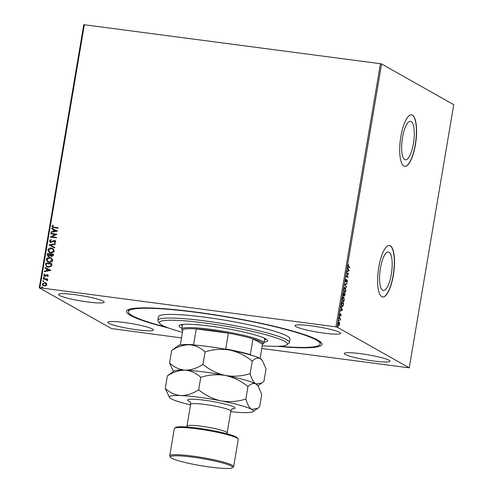 <?xml version="1.0" encoding="UTF-8"?>
<svg xmlns="http://www.w3.org/2000/svg" width="493" height="493" viewBox="0 0 493 493"><rect width="100%" height="100%" fill="white"/><g stroke="black" fill="none" stroke-linecap="round" stroke-linejoin="round"><path stroke-width="0.74" d="M168.359 327.962A99.124 11.357 9.6 0 1 130.522 315.471A99.124 11.357 9.6 0 1 127.379 310.128A99.124 11.357 9.6 0 1 216.766 315.107A99.124 11.357 9.6 0 1 317.967 340.201A99.124 11.357 9.6 0 1 321.547 342.968A99.124 11.357 9.6 0 1 276.986 346.332M128.765 309.438A97.269 11.148 -170.4 0 0 128.642 309.801L128.34 311.613A97.269 11.148 9.6 0 1 234.169 318.25A97.269 11.148 9.6 0 1 320.154 344.059A97.269 11.148 9.6 0 1 279.198 346.271M411.187 121.555A19.418 5.836 97.5 0 0 410.509 121.321A19.418 5.836 97.5 0 0 402.343 138.65A19.418 5.836 97.5 0 0 404.753 159.59A19.418 5.836 97.5 0 0 405.431 159.824A19.418 5.836 97.5 0 0 413.596 142.495A19.418 5.836 97.5 0 0 411.187 121.555M389.088 252.219A19.418 5.836 97.5 0 0 388.41 251.991A19.418 5.836 97.5 0 0 380.245 269.32A19.418 5.836 97.5 0 0 382.654 290.26A19.418 5.836 97.5 0 0 383.332 290.488A19.418 5.836 97.5 0 0 391.491 273.159A19.418 5.836 97.5 0 0 389.088 252.219M390.339 245.853A25.938 7.802 97.5 0 0 389.439 245.545A25.938 7.802 97.5 0 0 378.532 268.697A25.938 7.802 97.5 0 0 381.748 296.669A25.938 7.802 97.5 0 0 382.654 296.977A25.938 7.802 97.5 0 0 393.562 273.831A25.938 7.802 97.5 0 0 390.339 245.853M382.562 296.965A25.938 7.802 97.5 0 0 393.408 273.658A25.938 7.802 97.5 0 0 390.166 245.834A25.938 7.802 97.5 0 0 389.347 245.539M412.444 115.189A25.938 7.802 97.5 0 0 411.538 114.881A25.938 7.802 97.5 0 0 400.63 138.028A25.938 7.802 97.5 0 0 403.847 166.005A25.938 7.802 97.5 0 0 404.753 166.314A25.938 7.802 97.5 0 0 415.661 143.161A25.938 7.802 97.5 0 0 412.444 115.189M404.667 166.301A25.938 7.802 97.5 0 0 415.507 142.995A25.938 7.802 97.5 0 0 412.265 115.165A25.938 7.802 97.5 0 0 411.452 114.869M389.057 360.247A23.159 2.656 -170.4 0 0 364.099 354.177A23.159 2.656 -170.4 0 0 344.324 353.493A23.159 2.656 -170.4 0 0 345.26 354.467A23.159 2.656 -170.4 0 0 370.218 360.531A23.159 2.656 -170.4 0 0 389.994 361.221A23.159 2.656 -170.4 0 0 389.057 360.247M103.234 301.205A23.159 2.656 -170.4 0 0 78.276 295.141A23.159 2.656 -170.4 0 0 58.501 294.457A23.159 2.656 -170.4 0 0 59.437 295.43A23.159 2.656 -170.4 0 0 84.395 301.494A23.159 2.656 -170.4 0 0 104.171 302.178A23.159 2.656 -170.4 0 0 103.234 301.205M152.559 329.041A23.159 2.656 -170.4 0 0 127.601 322.977A23.159 2.656 -170.4 0 0 107.825 322.293A23.159 2.656 -170.4 0 0 108.762 323.266A23.159 2.656 -170.4 0 0 133.72 329.33A23.159 2.656 -170.4 0 0 153.496 330.014A23.159 2.656 -170.4 0 0 152.559 329.041M339.732 332.411A23.159 2.656 -170.4 0 0 314.774 326.341A23.159 2.656 -170.4 0 0 294.999 325.657A23.159 2.656 -170.4 0 0 295.936 326.631A23.159 2.656 -170.4 0 0 320.894 332.695A23.159 2.656 -170.4 0 0 340.669 333.385A23.159 2.656 -170.4 0 0 339.732 332.411M46.336 283.222L46.853 284.64L45.892 285.86L43.199 285.792L42.219 284.03L44.826 282.538L45.861 282.871M43.23 278.496L47.716 279.087L47.63 279.58L46.971 279.494L47.568 280.437L47.346 280.788L46.182 279.463L43.15 278.989L43.23 278.496L47.704 279.137M46.625 279.667L46.182 279.463M44.863 276.216L43.741 275.014L44.518 274.09L44.888 274.422L44.302 275.032L44.918 275.723L47.346 274.632L48.363 275.716L47.568 276.573L47.229 276.234L47.809 275.673L47.285 275.119L45.584 276.148L44.284 276.031M47.599 276.555L47.334 276.296L47.913 275.729L47.285 275.119M44.678 275.655L45.368 275.667M45.473 275.723L46.736 274.755L47.883 274.798M45.615 264.421L45.861 262.948L51.993 263.755L51.833 264.716L51.358 266.195L48.191 267.249L46.718 266.793L45.615 264.421L45.861 262.948M47.464 253.501L53.595 254.308L53.441 255.208L51.673 256.471L50.471 255.701L48.733 256.496L47.981 256.255L47.248 254.77L47.464 253.501L53.583 254.351M48.906 244.947L55.382 243.721L55.296 244.251L50.378 245.181L54.772 247.344L54.68 247.874L48.906 244.947L55.37 243.801M50.779 233.873L50.865 233.386L56.997 234.193L51.882 236.763L56.455 237.367L56.375 237.86L50.243 237.047L55.339 234.477L50.779 233.873M54.002 227.224L58.082 227.76L58.001 228.247L52.461 227.365L51.907 226.256L52.819 225.153L53.25 225.461L52.535 226.336L52.893 226.965L58.075 227.803M181.51 337.915L111.424 328.554L39.255 287.826L83.761 24.681L380.436 63.708L381.576 63.973L453.745 104.701L409.239 367.846L337.064 327.118L335.93 326.859L380.436 63.708M84.377 24.65L39.871 287.795L335.93 326.859M57.521 231.1L51.025 232.406L51.118 231.876L53.195 231.482L53.497 229.701L51.642 228.789L51.728 228.253L57.521 231.1L51.728 228.253M49.429 240.898L51.013 239.647L51.254 240.085L50.064 240.948L50.958 241.971L53.657 240.584L55.278 240.664L55.869 241.78L54.624 242.87L54.316 242.439L55.247 241.693L54.575 240.954L50.865 242.457L50.169 242.236L49.429 240.898L51.118 239.709M50.576 241.853L51.586 241.89M54.963 241.089L54.575 240.954M51.494 248.034L52.967 248.509L54.335 250.875C53.669 252.508 52.461 253.192 50.693 252.927L49.245 252.465L47.883 250.068C48.548 248.46 49.75 247.782 51.494 248.034L53.016 248.54M49.892 257.482L51.371 257.956L52.739 260.322C52.073 261.956 50.859 262.64 49.097 262.375L47.648 261.912L46.28 259.509C46.946 257.907 48.154 257.229 49.892 257.482L51.42 257.987M50.878 270.349L44.388 271.655L44.481 271.125L46.558 270.731L46.86 268.95L45.005 268.038L45.091 267.508L50.878 270.349L45.091 267.508M43.895 277.879L43.452 277.405L44.031 277.066L44.37 277.485L43.791 277.824L43.347 277.349L43.926 277.011L44.37 277.485M43.791 277.824L43.452 277.405M43.261 281.626L42.817 281.152L43.396 280.813L43.735 281.232L43.156 281.571L42.712 281.096L43.292 280.751L43.735 281.232M43.156 281.571L42.817 281.152M42.225 287.733L41.782 287.259L42.361 286.92L42.7 287.339L42.121 287.678L41.683 287.203L42.262 286.864L42.7 287.339M42.121 287.678L41.782 287.259M409.239 367.846L261.783 348.508M339.615 322.742L339.609 324.184L339.172 325.38L338.617 325.583L338.235 323.408L339.221 322.003L339.326 322.705M338.974 325.084L339.172 325.38L338.617 325.583M339.196 317.886L340.521 318.632L340.213 320.333L340.004 318.959L339.116 318.373L339.196 317.886M341.119 315.261L340.774 316.099L340.854 314.626L339.967 315.643L340.108 313.493L340.047 315.15L340.928 314.133L340.946 315.237M340.854 314.626L340.429 314.639M340.145 315.039L339.967 315.643M341.575 303.805L341.828 302.332L343.646 303.355L343.159 305.789L342.05 306.738L341.575 303.805M343.424 292.885L345.242 293.908L344.391 296.016L344.108 295.202L343.473 295.942L343.424 292.885M344.872 284.332L347.035 283.321L346.943 283.857L345.303 284.621L346.332 287.474L344.872 284.332M346.745 273.258L346.825 272.771L348.643 273.794L346.752 276.203L348.107 276.974L348.021 277.46L346.209 276.431L348.095 274.022L346.745 273.258M348.52 266.682L349.734 267.36L349.648 267.853L348.422 267.157L347.984 265.635L348.397 264.556L348.52 266.682L348.175 266.633L349.734 267.36M381.576 63.973L337.064 327.118M349.167 270.7L346.992 271.791L347.775 270.934L348.076 269.153L347.694 267.637L349.155 270.78M345.507 280.277L346.141 279.075L345.858 281.411L347.177 280.018L347.411 281.392L346.893 282.44L347.103 280.511L345.772 281.897L345.507 280.277M345.507 281.361L346.061 281.349M347.103 280.511L346.53 280.634M345.445 288.226L344.971 287.487L345.316 287.53L345.87 290.482C345.476 292.102 345.02 292.75 344.502 292.417L343.954 289.446C344.348 287.85 344.804 287.216 345.316 287.53L345.143 287.468M344.681 292.485L345.082 291.838M343.849 297.667L343.368 296.928L343.72 296.977L344.274 299.929C343.88 301.55 343.418 302.197 342.9 301.864L342.358 298.894C342.752 297.297 343.208 296.663 343.72 296.977L343.547 296.915M343.079 301.926L343.479 301.285M342.53 309.949L340.355 311.046L341.138 310.189L341.439 308.402L341.057 306.892L342.512 310.035M339.535 316.401L339.671 316.9L339.449 317.221L339.363 316.728M339.35 316.857L339.449 317.221M338.901 320.148L339.036 320.647L338.814 320.968L338.734 320.475M338.716 320.604L338.814 320.968M337.865 326.255L338.001 326.754L337.921 326.261L337.699 326.582M337.687 326.711L337.779 327.075M39.871 287.795L39.255 287.826M320.154 344.059L320.462 342.247A97.269 11.148 -170.4 0 0 320.468 341.865M349.383 267.317L349.321 267.668M348.804 270.737L347.029 271.563M347.608 268.143L348.816 270.657M347.996 270.836L348.724 270.491L348.224 269.468L347.799 270.805M346.801 272.906L348.643 273.794M348.292 273.751L348.625 273.898M348.274 273.849L346.4 276.16L346.752 276.203M346.4 276.16L348.107 276.974M347.756 276.924L347.694 277.276M345.815 279.402L346.166 279.525M346.924 280.055L347.084 280.499M346.185 281.127L345.42 281.848M346.641 283.506L346.943 283.857M346.591 283.808L345.303 284.621M344.952 284.578L346.419 286.944M344.028 291.69L344.73 291.979L345.679 290.402L345.236 288.017L344.404 288.06M344.231 291.887L344.582 291.93L343.948 289.508M345.236 288.017L344.145 289.533M343.399 293.021L345.242 293.908M344.89 293.865L344.835 294.216M344.533 295.547L344.132 295.486L344.533 295.547L344.305 295.942M343.757 295.159L343.122 295.899M343.233 294.007L343.313 295.424M344.884 294.802L344.971 294.29L344.391 293.964L344.471 295.529L344.884 294.802M343.264 295.43L344.009 294.869L344.206 293.859L343.529 293.477L343.436 294.038M342.425 301.137L343.134 301.426L344.083 299.849L343.639 297.464L342.801 297.501M342.635 301.334L342.986 301.377L342.345 298.955M343.639 297.464L342.549 298.98M341.803 302.468L343.646 303.355M343.294 303.312L343.233 303.657M342.808 305.746L341.698 306.689M341.785 306.202L342.296 306.307L343.029 305.438L343.375 303.737L341.932 302.924L341.667 304.785L342.136 306.252L341.563 305.999M342.167 309.986L340.392 310.818M340.971 307.392L342.179 309.906M341.359 310.085L342.087 309.746L341.587 308.717L341.156 310.06M340.577 314.09L340.768 315.212M339.172 318.022L340.521 318.632M340.176 318.589L340.102 318.996M338.82 325.331L338.266 325.54M338.87 321.954L339.264 322.699M338.223 323.476L338.697 325.097L339.449 324.092L339.141 322.49L338.691 322.41M339.141 322.49L338.401 323.5M52.511 227.396L51.907 226.256M52.011 226.318L52.924 225.209M52.948 226.996L54.107 227.279M51.149 232.388L51.118 231.876M51.223 231.932L53.195 231.482M53.299 231.544L53.497 229.701M51.747 228.838L51.833 228.314M53.86 231.359L56.134 231.001L54.088 229.991L53.86 231.359L56.029 230.946M50.89 233.885L50.865 233.386M50.97 233.442L56.985 234.237M56.448 237.41L51.882 236.763M50.366 236.997L55.339 234.477M50.625 241.884L51.056 242.032M51.691 241.952L53.657 240.584M53.762 240.646L54.631 240.461M54.735 240.516L55.327 240.695M54.674 242.852L54.316 242.439M54.415 242.501L55.247 241.693M55.345 241.749L54.68 241.009M50.224 242.266L49.534 240.96M54.772 247.35L50.378 245.181M49.294 252.496L47.883 250.068M47.987 250.124C48.653 248.515 49.855 247.843 51.592 248.096M49.633 252.083L50.884 252.496L53.805 250.875L52.652 248.934M50.779 252.441L53.7 250.814L52.597 248.903L51.414 248.527L48.511 250.13L49.583 252.052L50.884 252.496M51.062 256.28L50.471 255.701M48.037 256.286L47.248 254.77M47.353 254.826L47.562 253.556M48.413 255.885L50.144 255.442L50.391 254.431L48.006 254.068L48.813 256.009L50.039 255.386L50.286 254.37M51.327 255.855L51.851 256.04L52.985 254.77L50.915 254.456L51.747 255.978L52.88 254.715M51.851 256.04L51.383 255.885M48.918 256.064L48.462 255.916M47.698 261.937L46.28 259.509M46.385 259.571C47.051 257.962 48.259 257.291 49.996 257.543M48.037 261.53L49.282 261.943L52.209 260.322L51.056 258.381M49.183 261.882L52.104 260.261L51.001 258.35L49.811 257.968L46.915 259.577L47.981 261.5L49.282 261.943M45.966 263.003L51.987 263.798M46.773 266.818L45.72 264.482M47.155 266.43L48.376 266.818L50.921 265.924L51.389 264.217L46.41 263.515L46.256 265.37L47.106 266.399L48.277 266.762L50.822 265.863L51.284 264.162M44.506 271.637L44.481 271.125M44.586 271.187L46.558 270.731M46.656 270.793L46.86 268.95M45.109 268.087L45.196 267.563M47.217 270.608L49.497 270.25L47.451 269.24L47.217 270.608L49.392 270.195M47.913 275.729L47.39 275.18L47.913 275.729M44.339 276.062L43.741 275.014M43.846 275.076L44.623 274.145M47.451 274.687L47.932 274.829M44.031 277.066L44.475 277.541M47.359 280.782L46.909 280.492M47.131 280.344L46.287 279.525M43.261 279.001L43.335 278.557M43.396 280.813L43.84 281.287M43.255 285.817L42.219 284.03M42.324 284.085L44.826 282.538M44.931 282.6L45.911 282.902M43.538 285.398L44.407 285.693L46.41 284.621L45.596 283.315M44.302 285.632L46.305 284.566L45.547 283.284L44.74 283.025L42.768 284.097L43.483 285.367L44.407 285.693M42.361 286.92L42.805 287.394M262.245 345.753A64.848 7.432 -170.4 0 0 286.692 344.866A64.848 7.432 -170.4 0 0 229.941 326.89A64.848 7.432 -170.4 0 0 159.67 323.383A64.848 7.432 -170.4 0 0 182.465 332.257M159.67 323.383L158.161 321.288A66.697 7.641 9.6 0 1 157.865 320.345A66.697 7.641 9.6 0 1 230.441 324.893A66.697 7.641 9.6 0 1 289.397 342.592A66.697 7.641 9.6 0 1 288.812 343.387L286.692 344.866M180.876 324.702A44.931 5.146 -170.4 0 0 182.361 325.503M181.899 328.221A44.931 5.146 9.6 0 1 179.027 325.787A44.931 5.146 9.6 0 1 227.908 328.856A44.931 5.146 9.6 0 1 267.625 340.774A44.931 5.146 9.6 0 1 264.106 342.13M289.397 342.592L290.013 338.962A66.697 7.641 -170.4 0 0 231.051 321.263A66.697 7.641 -170.4 0 0 158.481 316.716L157.865 320.345M166.289 327.173A97.269 11.148 9.6 0 1 128.34 311.613M264.568 339.406A44.931 5.146 -170.4 0 0 266.232 339.141M182.7 330.692L181.942 329.638A41.689 4.776 9.6 0 1 181.763 329.053A41.689 4.776 9.6 0 1 217.358 330.285A41.689 4.776 9.6 0 1 262.282 341.205A41.689 4.776 9.6 0 1 263.971 342.955A41.689 4.776 9.6 0 1 263.601 343.455L262.541 344.194A40.759 4.671 -170.4 0 0 261.253 341.994A40.759 4.671 -170.4 0 0 252.989 338.845A40.759 4.671 -170.4 0 0 228.382 333.169L196.269 328.93A40.759 4.671 -170.4 0 0 182.915 329.601A40.759 4.671 -170.4 0 0 182.7 330.692A40.759 4.671 -170.4 0 0 182.724 330.723M224.956 349.161L225.714 348.958A40.759 4.671 9.6 0 1 250.321 354.64L252.989 338.845L262.504 344.219A40.759 4.671 -170.4 0 0 262.541 344.194M225.714 348.958L228.382 333.169A40.759 4.671 -170.4 0 0 196.269 328.93L193.601 344.718L194.113 345.026M182.915 329.601L180.315 344.983M250.321 354.64L250.617 355.398M262.504 344.219L260.094 358.479M182.422 344.755A40.759 4.671 9.6 0 1 193.601 344.718M174.602 428.207L175.662 427.468A31.497 3.611 9.6 0 1 204.065 429.052A31.497 3.611 9.6 0 1 236.227 437.026A31.497 3.611 9.6 0 1 237.361 437.901L238.119 438.949A32.421 3.716 -170.4 0 0 236.948 438.049A32.421 3.716 -170.4 0 0 203.843 429.841A32.421 3.716 -170.4 0 0 174.602 428.207A32.421 3.716 -170.4 0 0 174.319 428.596L169.715 455.815A32.421 3.716 9.6 0 1 197.403 456.777A32.421 3.716 9.6 0 1 232.345 465.269A32.421 3.716 9.6 0 1 233.657 466.631A32.421 3.716 9.6 0 1 233.368 467.019L232.314 467.758A31.497 3.611 -170.4 0 0 231.316 466.064A31.497 3.611 -170.4 0 0 195.598 457.547A31.497 3.611 -170.4 0 0 170.615 457.325A31.497 3.611 -170.4 0 0 171.749 458.2A31.497 3.611 -170.4 0 0 203.911 466.175A31.497 3.611 -170.4 0 0 232.314 467.758M233.657 466.631L238.261 439.411A32.421 3.716 -170.4 0 0 238.119 438.949M257.95 385.803L263.934 381.403L266.041 368.906L262.43 360.648L260.242 358.559A42.614 4.881 -170.4 0 0 229.75 350.067C237.996 351.928 245.496 355.619 252.256 361.129C255.103 358.3 257.765 357.443 260.242 358.559A42.614 4.881 9.6 0 1 261.777 359.748L262.43 360.648M262.005 382.962L255.941 383.967C253.55 382.334 251.615 378.883 250.142 373.62L252.256 361.129M205.07 351.922C213.093 349.315 221.326 348.699 229.75 350.067A42.614 4.881 -170.4 0 0 189.46 344.749C195.283 345.248 200.485 347.639 205.07 351.922L202.956 364.413C197.071 368.228 191.142 370.138 185.165 370.157C179.341 369.658 174.14 367.267 169.555 362.99L171.669 350.492C177.554 346.678 183.482 344.767 189.46 344.749A42.614 4.881 -170.4 0 0 178.306 345.63L171.669 350.492M250.142 373.62C242.112 376.221 233.885 376.837 225.455 375.475C217.21 373.608 209.71 369.923 202.956 364.413M169.555 362.99L173.351 371.494M185.165 370.157A42.614 4.881 -170.4 0 0 174.011 371.038L167.374 375.9C173.253 372.086 179.187 370.175 185.165 370.157C190.988 370.656 196.189 373.047 200.768 377.324C208.798 374.723 217.025 374.107 225.455 375.475A42.614 4.881 -170.4 0 0 185.165 370.157M258.135 386.056L257.482 385.156A42.614 4.881 -170.4 0 0 255.941 383.967A42.614 4.881 -170.4 0 0 225.455 375.475C233.7 377.336 241.2 381.021 247.954 386.53C250.808 383.708 253.47 382.851 255.941 383.967L258.135 386.056L261.746 394.314L259.632 406.805L257.71 408.37L251.646 409.375A42.614 4.881 -170.4 0 0 221.16 400.877A42.614 4.881 -170.4 0 0 180.863 395.565A42.614 4.881 -170.4 0 0 169.524 397.555A42.614 4.881 -170.4 0 0 171.065 398.745A42.614 4.881 -170.4 0 0 190.544 404.889M230.736 411.686A42.614 4.881 -170.4 0 0 241.841 412.555A42.614 4.881 -170.4 0 0 252.995 411.673A42.614 4.881 -170.4 0 0 251.646 409.375C249.255 407.736 247.32 404.291 245.847 399.028C237.817 401.629 229.584 402.245 221.16 400.877C212.914 399.016 205.415 395.331 198.654 389.821C192.775 393.636 186.847 395.546 180.863 395.565C175.04 395.066 169.839 392.675 165.26 388.392L169.524 397.555M198.654 389.821L200.768 377.324M245.847 399.028L247.954 386.53M165.26 388.392L167.374 375.9M170.615 457.325L169.857 456.278A32.421 3.716 9.6 0 1 169.715 455.815M190.015 401.727A24.083 2.761 9.6 0 1 188.579 401.055A24.083 2.761 9.6 0 1 204.601 400.248A24.083 2.761 9.6 0 1 234.126 407.064A24.083 2.761 9.6 0 1 232.277 408.876M186.674 426.975L186.964 426.069A20.379 2.336 9.6 0 1 204.367 426.667A20.379 2.336 9.6 0 1 226.33 432.01A20.379 2.336 9.6 0 1 227.15 432.866L230.835 411.088A20.379 2.336 -170.4 0 0 230.009 410.231A20.379 2.336 -170.4 0 0 208.046 404.895A20.379 2.336 -170.4 0 0 190.643 404.291C190.52 402.405 190.193 401.438 189.669 401.388L189.787 401.456M345.907 281.423L345.556 281.38M347.054 280.492L346.702 280.449M340.823 314.614L340.472 314.571M263.971 342.955L264.747 338.34M181.763 329.053L182.539 324.437M252.995 411.673L257.71 408.37M186.964 426.069L190.643 404.291M227.15 432.866L227.125 433.815M232.708 408.666L232.708 408.666C232.203 408.537 231.574 409.344 230.835 411.088"/></g></svg>
